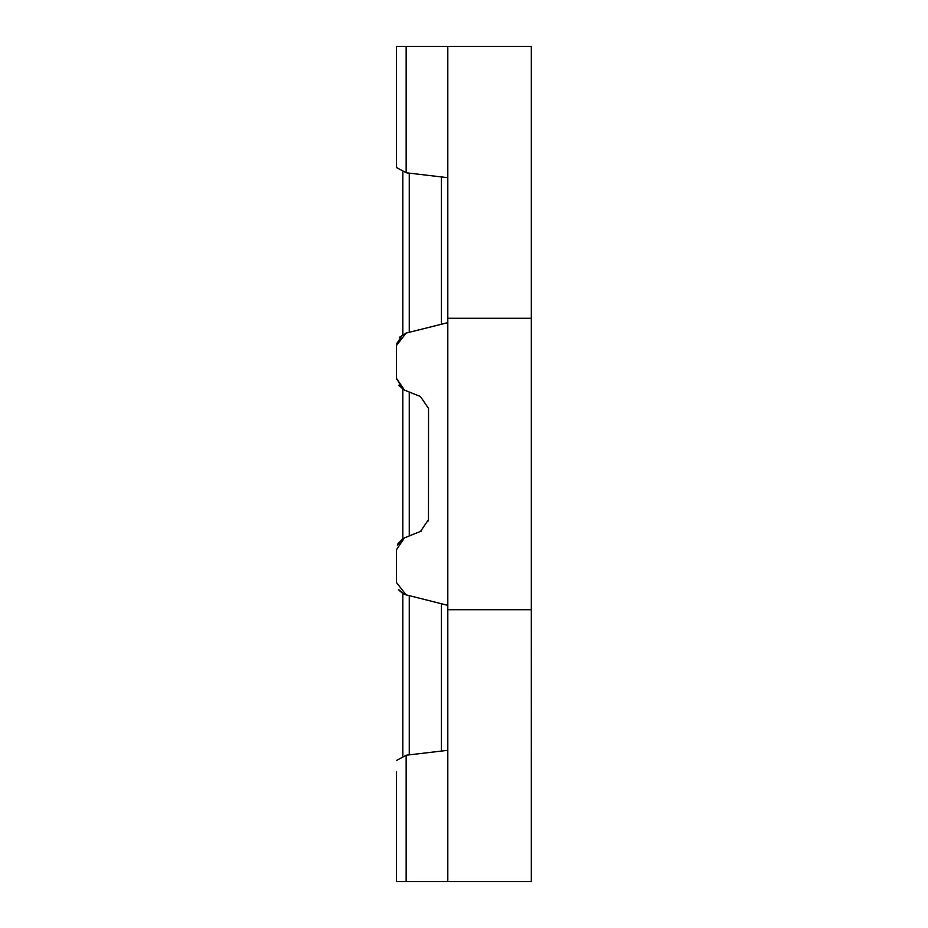 <?xml version="1.0" encoding="UTF-8"?>
<svg xmlns="http://www.w3.org/2000/svg" width="928" height="928" viewBox="0 0 928 928"><rect width="100%" height="100%" fill="white"/><g stroke="black" fill="none" stroke-linecap="round" stroke-linejoin="round"><path stroke-width="1.39" d="M531.454 606.738L531.326 783.302M531.326 144.698L531.326 321.262M447.806 177.689L406.151 172.77L396.418 167.481L396.418 46.4L447.806 46.4L447.806 881.6L396.418 881.6L396.418 771.562M396.418 156.438L396.418 167.481M404.863 594.535L447.806 605.346L447.806 322.654L441.38 324.266L441.38 176.9M447.806 322.654L406.151 333.071L396.418 345.541L396.418 378.206L402.833 389.331L402.833 538.669L397.961 543.68M421.672 530.92L404.492 537.869L396.418 549.794L396.418 582.459L406.151 594.929M398.959 590.138L402.833 593.584L402.833 755.821M402.833 172.179L402.833 334.416L396.511 343.917M396.418 760.519L406.151 755.23L447.806 750.311M396.418 345.541L396.488 379.54M398.564 385.329L404.492 390.131L420.454 396.523L428.539 408.448L428.469 520.875M406.151 333.071L399.342 337.374M398.437 589.373L403.993 594.175M404.492 537.869L397.3 545.107M396.418 378.206L404.492 390.131M428.539 519.552L420.454 531.477M396.418 549.794L396.418 582.459M447.806 46.4L531.326 46.4L531.326 881.6L447.806 881.6M531.326 609.719L447.806 609.719M531.326 318.281L447.806 318.281M441.38 603.734L441.38 751.1M409.26 173.13L409.26 332.294M409.26 392.045L409.26 535.955M409.26 595.706L409.26 754.87M531.326 589.094L531.326 640.494M531.326 330.6L531.326 540.989M406.151 46.4L406.151 172.77M406.151 755.23L406.151 881.6"/></g></svg>
